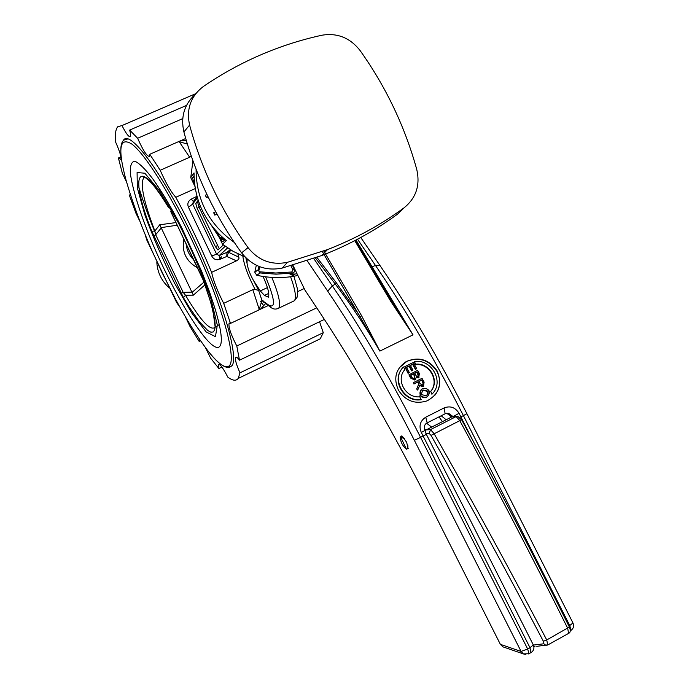 <?xml version="1.0" encoding="UTF-8"?>
<svg xmlns="http://www.w3.org/2000/svg" width="689" height="689" viewBox="0 0 689 689"><rect width="100%" height="100%" fill="white"/><g stroke="black" fill="none" stroke-linecap="round" stroke-linejoin="round"><path stroke-width="1.03" d="M192.92 160.778L190.75 177.659L194.866 186.28M216.372 231.358L222.513 244.233L233.226 251.416L244.871 256.842M190.75 177.659L194.031 172.896C194.212 200.258 204.986 222.831 226.337 240.607L222.513 244.233M234.294 242.442C208.982 224.33 196.244 199.931 196.072 169.236M297.82 275.548L290.517 276.771C279.278 278.201 268.03 277.71 256.764 275.29L260.089 272.956L276.005 274.162L292.222 273.145L291.74 271.991L275.695 273.008L259.951 271.828L260.089 272.956L258.065 269.855L254.792 272.224L256.764 275.29M254.792 272.224L256.317 265.265M259.951 271.828L258.065 269.855L258.986 266.445M291.938 273.395L294.169 272.043L294.659 270.036L294.479 269.356L292.954 270.045L291.74 271.991M290.078 274.498L297.002 273.826M212.445 205.572L211.256 203.255M217.009 214.124L214.796 215.123L213.685 212.789L215.709 211.747M208.095 196.89L206.459 197.631L205.339 195.297L206.924 194.444M216.949 214.021L214.985 214.916L213.874 212.582M206.459 197.631L205.52 195.073M208.044 196.778L206.631 197.407M442.502 421.746L439.005 416.879M425.147 430.806L426.155 429.902L424.519 429.316M471.138 521.849L425.983 433.639L425.268 431.047M425.983 433.639L429.256 433.45L431.03 435.379C468.847 501.928 506.286 570.552 543.363 641.252L543.879 643.784L545.791 645.283L547.729 645.033L546.739 639.952C509.533 569.036 471.948 500.214 433.992 433.484L430.461 429.617L426.155 429.902L431.667 427.111L426.551 423.21M446.739 413.236L451.631 416.983L453.069 416.716M446.3 413.322L447.919 413.383L452.69 416.707M431.667 427.111L451.631 416.983L456.118 416.595L459.666 420.428C496.14 487.536 532.158 556.833 567.71 628.325L568.571 633.449M404.546 438.643L400.163 437.015C400.585 442.011 402.677 446.084 406.441 449.219L407.225 448.806L408.026 445.886M446.162 419.756L441.201 415.768M406.441 449.219L400.524 436.809M473.455 441.658L459.046 413.279C455.283 407.371 450.313 405.588 444.138 407.922L425.742 417.207C420.169 420.833 418.688 425.905 421.298 432.425L424.984 430.479C423.787 426.698 424.527 424.157 427.189 422.865L426.25 423.425M459.046 413.279L452.949 416.707M525.828 654.55L523.39 653.913L521.082 651.432L500.369 644.344L426.086 497.096C390.784 427.542 355.102 365.609 319.05 311.316L304.934 290.06L292.894 265.213M445.473 413.65L448.608 413.322L452.768 416.363L451.924 416.44M315.381 257.919L335.526 284.385C350.796 304.435 365.575 326.672 379.863 351.106L361.579 315.708L323.796 251.003M421.298 432.425L423.132 436.051L420.583 437.351C391.731 380.638 362.311 330.16 332.339 285.901L313.753 258.504M357.531 239.221L375.445 265.42C405.408 309.266 434.716 359.322 463.396 415.596L459.856 417.388M354.766 240.668L390.896 301.567L413.021 334.863L356.015 240.013M398.423 390.155C393.178 378.123 395.796 368.581 406.295 361.518C418.809 356.334 429.083 359.451 437.102 370.889C442.579 384.126 439.229 394.125 427.051 400.886C415.045 404.529 405.502 400.955 398.423 390.155M322.331 251.545L379.863 351.106L413.021 334.863L392.825 302.893L355.619 240.22L391.92 301.369M390.896 301.567L391.92 301.377L392.816 302.876M307.216 260.769L327.706 291.154L332.339 285.901L336.62 283.222L360.321 316.647L361.579 315.708M504.994 647.557L502.944 646.85L500.369 644.344M426.353 434.354L423.132 436.051L529.996 647.738L527.679 649.021L528.963 653.723L523.39 653.913L502.944 646.85M572.964 622.985L568.942 626.146M527.679 649.021L521.082 651.432L414.373 440.331L420.583 437.351L527.679 649.021M401.015 436.585L402.187 436.154L406.665 442.312L408.129 448.651L407.268 448.78M434.854 395.262C440.443 387.855 441.106 379.846 436.835 371.225C429.178 360.037 419.188 356.747 406.872 361.346L399.25 367.814M421.272 399.405C403.849 402.557 390.861 378.657 403.487 366.97L404.908 369.562C395.348 379.596 405.64 398.492 419.834 396.786L421.013 399.723C404.856 402.609 391.61 381.74 401.575 369.304M404.908 369.562L403.935 370.828M432.795 393.238L431.882 394.272L430.72 391.335C440.185 381.181 429.841 362.526 415.777 364.188L414.347 361.596C431.581 358.53 444.655 382.076 432.158 393.944L430.72 391.335M430.677 391.378C439.78 381.146 429.411 362.896 415.519 364.533L414.347 361.596M423.856 386.038L423.175 386.667L419.842 385.685M417.698 390.086L416.664 389.001L418.723 384.1L418.412 383.446L417.689 382.137L413.934 384.014L413.564 382.541L422.021 378.33L424.114 382.119L423.477 386.322L419.851 385.065L417.698 390.086L416.923 388.674L418.981 383.764L418.671 383.118L417.947 381.801L414.184 383.678L413.564 382.541M416.673 368.606L415.674 369.106L412.909 364.068L410.325 365.351L412.918 370.071L411.919 370.561L409.326 365.842L406.45 367.263L409.326 372.499L408.077 373.343L404.831 366.626L413.288 362.448L416.673 368.606L415.424 369.45L412.659 364.421L410.42 365.523M412.918 370.071L411.669 370.906L409.077 366.186L406.544 367.444M419.067 377.184L418.507 377.753L416.345 377.615M415.596 379.389L414.881 380.087L410.687 378.097L408.904 374.85L417.612 370.312L419.368 373.507L418.766 377.417L416.311 377.107L415.14 379.751L410.937 377.761L409.154 374.506M427.843 396.141L426.431 397.329C423.718 397.915 421.565 397.252 419.963 395.34L421.039 389.871M420.256 383.756L418.912 381.318L421.711 379.932L423.201 382.636L422.839 385.151L420.256 383.756M422.977 385.056L422.943 382.963L421.711 379.932M421.453 380.259L419.007 381.482M409.326 372.499L408.327 372.999L404.831 366.626M415.7 375.049L414.683 373.205L417.233 371.939L418.171 373.645L418.025 376.366L416.389 376.073L415.7 375.049M411.944 377.271L410.773 375.143L413.684 373.696L414.769 375.669L414.511 378.58L412.401 378.02L411.944 377.271M418.189 376.254L417.233 371.939M416.983 372.275L414.778 373.369M414.692 378.45L413.684 373.696M413.434 374.041L410.868 375.316M422.236 388.777L422.357 388.717C425.139 387.993 427.344 388.639 428.98 390.629C429.703 393.161 428.997 395.262 426.844 396.942L426.698 397.002C423.985 397.596 421.823 396.933 420.221 395.021C419.549 392.437 420.221 390.353 422.236 388.777M421.186 394.53L422.865 389.948L428.024 391.119L427.972 393.643L426.215 395.762L421.186 394.53M427.102 395.064L427.757 391.447L422.745 390.207L421.771 390.921M217.371 245.663L215.373 246.584L197.088 208.242L199.087 207.346L219.274 248.755M198.561 201.515L195.745 203.453L197.088 208.242M195.745 203.453L198.165 200.344M223.365 244.896L217.957 249.995L215.373 246.584M197.752 202.549L199.087 207.346M223.796 239.514L221.238 237.24M222.625 237.55L221.686 237.033M213.599 228.188L218.043 234.854M220.911 237.386L222.013 239.703L220.54 238.876M219.481 237.877L211.73 225.863M222.702 239.393L222.013 239.703M225.217 246.274L216.63 254.25L211.712 255.955C213.538 259.314 216.303 260.433 220.006 259.305L219.3 255.55L216.63 254.25L192.679 204.047L193.385 201.455L197.054 196.658M230.247 249.651L226.931 252.363L226.81 256.454L228.602 252.381L231.194 250.236M196.959 196.313L191.284 199.095C188.011 201.11 187.081 203.841 188.485 207.277L211.712 255.955M193.325 201.489L191.284 199.095M197.407 197.907L192.679 204.047L188.485 207.277M220.006 259.305L226.81 256.454L236.465 260.847C238.764 259.512 239.496 258.263 238.678 257.092L228.662 252.346L227.086 252.303L228.602 252.381M264.524 302.617L261.906 300.283L259.245 309.464L258.297 310.248L268.322 305.511M260.356 309.275L265.67 303.496M242.804 256.032C244.027 264.955 248.143 276.117 255.154 289.501L252.829 289.664L223.701 303.341L230.505 323.399L258.297 310.248M255.154 289.501L258.625 290.379L253.681 280.845C250.064 274.515 247.851 268.667 247.032 263.293L247.144 259.055M297.7 291.611L304.064 288.596M238.678 257.092L237.886 253.853M227.551 247.911L219.102 255.619L227.077 252.303L219.3 255.55L227.62 247.962M226.974 252.338L230.298 249.685M186.96 142.709L187.382 144.061L179.183 141.658L189.647 157.238L191.163 155.774M186.237 140.255L180.062 140.978L177.977 141.891L179.183 141.658M185.72 138.489L180.062 140.978M263.06 276.453C267.918 287.347 269.692 294.255 268.374 297.174L264.464 295.409L260.296 290.947L253.681 280.845M224.519 239.135L224.468 240.134L222.917 241.624C222.323 241.787 221.35 240.513 219.998 237.808L217.483 232.546M194.651 184.686L192.455 177.779L194.022 175.798M222.573 237.455L224.373 240.228M316.742 307.845L236.792 346.016L239.488 360.201L324.39 319.412M315.269 341.219L320.239 338.824L323.279 332.684L319.567 321.763M221.91 367.056L218.887 368.503L210.662 358.22L205.408 347.532M323.279 332.684L239.987 372.835L238.213 378.425C236.094 381.172 232.615 380.733 227.801 377.107C223.184 368.167 220.118 363.973 218.594 364.533L218.887 368.503M239.488 360.201C237.507 357.608 236.215 356.669 235.612 357.367C234.854 359.408 236.31 364.567 239.987 372.835M200.585 340.805L199.19 341.46L189.949 326.379L185.212 316.44M200.559 340.771L199.388 340.53L199.19 341.46M156.834 262.604C157.505 272.474 161.519 280.785 168.874 287.537M139.566 220.678L135.922 213.202L129.317 195.099L130.135 194.737M179.967 307.234L176.677 302.617L146.697 239.832L145.362 235.233M129.317 195.099L129.971 195.065L130.204 194.186M126.578 182.094L122.341 173.206L118.405 157.996L120.894 156.911M230.505 323.399L229.084 323.296C228.317 326.991 230.893 334.561 236.792 346.016M195.228 188.588L175.807 197.295C188.752 221.178 200.688 246.197 211.618 272.353L236.465 260.847M211.618 272.353C213.478 281 217.509 291.335 223.701 303.341M177.977 141.891L149.789 154.276L160.201 170.278L189.647 157.238M160.201 170.278C165.799 182.973 171.001 191.981 175.807 197.295M186.512 105.408L129.661 130.075L137.645 138.274L182.74 118.62M137.645 138.274C143.045 150.486 146.981 156.524 149.461 156.377L149.789 154.276M118.405 157.996L120.799 159.598C121.548 157.454 119.86 151.683 115.718 142.296C114.917 134.338 115.614 129.144 117.793 126.716L121.979 125.57L195.745 93.661M121.979 125.57C126.053 133.537 128.817 137.214 130.29 136.62C130.867 135.897 130.66 133.718 129.661 130.075M122.547 141.684L123.615 139.979C130.393 129.894 162.716 173.421 192.455 236.258C222.271 298.234 239.608 358.375 231.728 365.962L227.172 367.332M260.623 301.549L263.508 305.658M262.466 300.74L263.482 302.135M138.79 187.063C142.907 200.861 148.342 215.984 155.111 232.434M260.769 301.524L263.603 305.554M215.166 327.266C210.464 331.357 200.568 320.678 185.487 295.211L183.481 297.691L189.053 306.915L199.336 321.711L207.673 330.436L210.834 332.158L213.202 331.995L214.684 329.893L215.226 325.863L214.787 319.946L210.946 302.971L203.41 280.535L170.846 211.773M204.943 284.867L193.351 295.159L159.753 224.778L154.844 231.013L151.769 231.254L183.481 297.691M159.753 224.778L175.953 222.581M192.145 292.119L183.171 292.343L185.487 295.211L193.351 295.159M181.216 293.385L183.171 292.343L155.671 234.742L154.844 231.013C143.613 201.395 139.927 183.687 143.777 177.891L144.69 177.417M161.407 227.732L155.671 234.742L153.759 235.871M170.794 211.669L201.266 275.514M201.248 275.462L203.41 280.535M198.897 206.579L200.31 206.14M404.159 207.742L397.622 214.098C374.523 231.022 349.28 244.819 321.892 255.481L282.309 268.055L287.382 262.328C271.561 265.472 258.453 260.571 248.057 247.627C221.066 210.171 201.584 169.313 189.596 125.062C186.142 108.983 190.775 96.09 203.488 86.401C219.989 75.118 237.24 65.421 255.223 57.29C276.84 47.558 299.095 40.195 321.978 35.217C337.377 32.693 350.072 37.792 360.071 50.512C386.073 87.064 404.994 126.785 416.811 169.675C420.316 185.298 416.096 197.984 404.159 207.742C380.784 224.872 355.223 238.825 327.473 249.607L287.382 262.328M248.057 247.627L241.581 252.863C252.346 266.264 265.92 271.328 282.309 268.055M241.581 252.863C214.951 215.924 195.728 175.626 183.903 131.969L189.596 125.062M195.357 94.169C184.342 104.323 180.518 116.915 183.903 131.969M220.687 257.307L220.721 259.012M220.954 258.909L221.195 256.704M258.926 270.286L259.874 266.789M292.67 274.386L293.316 272.792M291.947 273.387L294.074 272.155L294.72 270.476L292.515 265.317M290.922 265.773L292.954 270.045M429.256 433.45L430.461 429.617L456.118 416.595L457.823 416.371L461.535 419.868M431.03 435.379L461.587 419.722C497.983 486.641 533.915 555.739 569.381 627.024L569.192 626.93M543.363 641.252L546.739 639.952L569.381 627.024C570.681 630.254 570.535 632.313 568.933 633.208L548.056 644.801L536.809 646.351M533.691 645.869L534.965 646.566L533.76 646.118M543.879 643.784L533.381 645.076M530.883 652.664L529.996 647.738L533.303 644.921M444.138 407.922L445.128 413.788M425.742 417.207L427.189 422.865L445.525 413.581L447.919 413.383M570.552 630.633L570.983 630.392L569.803 625.672L463.396 415.596L466.901 413.71C438.574 358.151 409.567 308.689 379.863 265.343L375.445 265.42L371.552 267.065M336.62 283.222L316.906 257.359M467.039 513.736L533.338 644.999C534.543 648.048 533.854 650.537 531.271 652.44L528.584 653.939M327.706 291.154C357.126 334.811 386.012 384.54 414.373 440.331M360.752 237.49L379.94 265.454M466.901 413.71L573.007 623.063C574.187 626.06 573.515 628.506 570.983 630.392L570.311 630.771M290.586 276.728C295.228 289.595 296.511 297.588 294.444 300.714L293.075 301.36M277.529 308.767L278.769 308.147C280.94 304.021 278.606 293.772 271.785 277.383M265.592 276.806C274.687 298.733 275.91 308.302 269.253 305.494L261.906 300.283L258.625 290.379M270.631 307.26L269.253 305.494M293.557 274.894L297.381 288.7L297.717 294.031L297.028 297.415L294.444 300.714L278.769 308.147C275.807 309.662 272.999 309.301 270.355 307.053L264.275 302.428L263.172 300.878M252.829 289.664L259.245 309.464M247.032 263.293L245.895 257.884M268.762 293.385L264.464 295.409M260.296 290.947L267.427 287.597M219.998 237.808L221.961 236.904M193.971 183.265L194.462 183.041M192.455 177.779L194.057 177.064M121.057 156.196C120.291 147.196 121.255 141.822 123.96 140.056L127.646 138.989M231.952 365.644L231.892 365.67C227.361 370.449 219.119 365.179 207.174 349.866C196.994 336.387 186.461 319.498 175.566 299.181L161.967 272.396L151.356 249.315C140.651 224.614 132.245 201.662 126.13 180.458C117.466 148.256 119.473 136.189 132.15 144.277C145.026 154.31 169.003 191.964 190.672 237.412C222.263 303.074 238.954 364.843 227.844 366.479C223.546 367.737 216.656 362.199 207.174 349.857M218.801 347.187C208.414 352.122 170.924 290.086 148.075 232.598C138.394 207.854 132.495 188.2 130.376 173.628C129.963 165.825 131.427 161.674 134.76 161.183C139.169 163.043 145.129 168.883 152.648 178.692C161.019 190.801 168.693 202.867 182.516 230.152C197.252 260.235 208.216 286.796 215.407 309.861C221.936 332.262 223.064 344.707 218.801 347.187M215.442 336.688L206.097 331.874L191.533 312.66L174.567 283.196C162.983 260.063 153.087 237.317 144.888 214.942L137.309 187.761L137.094 172.543L144.836 173.215L159.503 190.844L178.21 222.513C191.396 248.746 202.247 273.998 210.774 298.268L217.328 325.087L215.442 336.688M168.297 206.976C136.706 153.475 129.274 175.144 151.769 231.254M161.338 227.603L177.202 225.2M203.944 282.137L192.205 292.257M197.554 267.84C186.168 261.372 181.595 251.795 183.825 239.083C181.569 251.821 186.151 261.415 197.571 267.875M186.133 243.923C186.771 250.15 189.329 255.507 193.798 259.977M294.479 269.356L292.549 265.308M290.517 276.771L294.78 274.136M419.515 364.335L419.79 364.774M451.657 415.967L449.865 414.175M456.325 416.5L453.715 416.724M402.023 436.077L400.619 436.783M408.284 448.263L407.225 448.806M425.328 431.159L424.984 430.487M392.825 302.893L391.998 301.515M401.618 435.973L401.17 436.197M236.103 357.135L235.612 357.367M320.239 338.824L238.213 378.425M229.618 323.046L229.084 323.296M152.648 178.692C162.216 192.059 172.052 208.698 182.154 228.61L201.808 271.69L209.301 291.24L215.407 309.861M168.409 207.286C161.941 196.623 156.282 188.519 151.434 182.964L146.223 178.201C144.19 177.151 143.372 177.047 143.777 177.891L145.009 177.529M215.209 327.197L219.291 324.553M203.281 280.371C207.811 292.644 211.101 303.134 213.142 311.833L215.175 327.146M327.473 249.607L321.892 255.481"/></g></svg>
